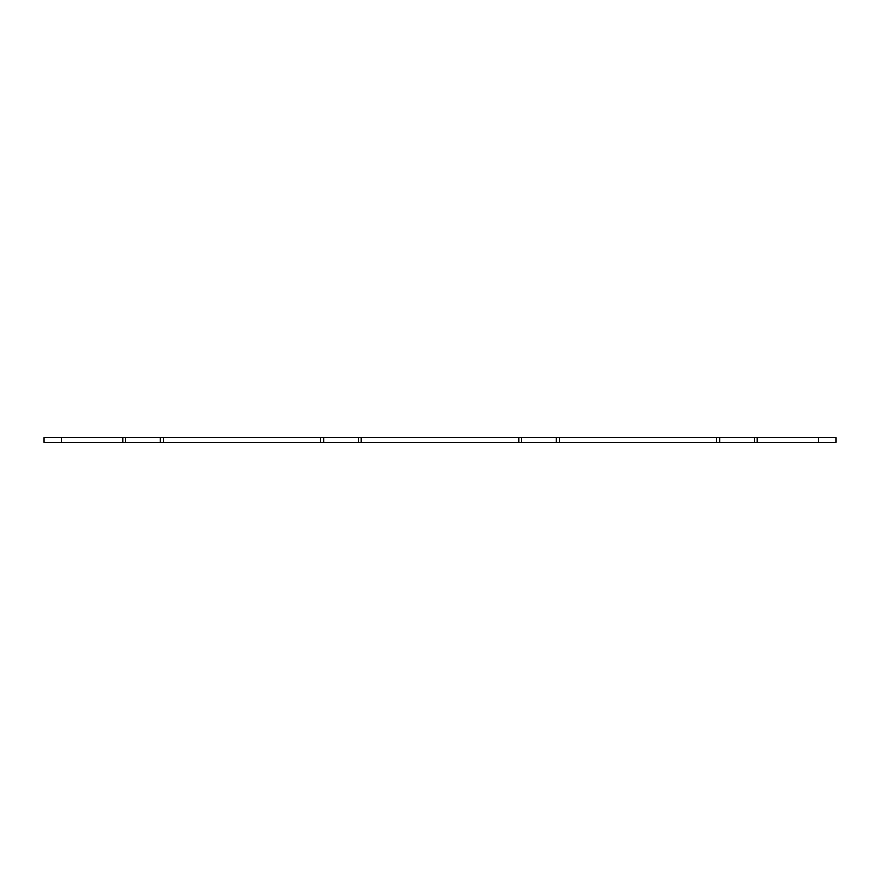 <?xml version="1.0" encoding="UTF-8"?>
<svg xmlns="http://www.w3.org/2000/svg" width="880" height="880" viewBox="0 0 880 880"><rect width="100%" height="100%" fill="white"/><g stroke="black" fill="none" stroke-linecap="round" stroke-linejoin="round"><path stroke-width="1.32" d="M818.675 442.475L836 442.475L836 437.525L757.295 437.525L757.295 442.475L818.675 442.475L818.675 437.525M757.295 442.475L716.705 442.475L716.705 437.525L559.295 437.525L559.295 442.475L716.705 442.475M559.295 442.475L518.705 442.475L518.705 437.525L361.295 437.525L361.295 442.475L518.705 442.475M361.295 442.475L320.705 442.475L320.705 437.525L163.295 437.525L163.295 442.475L320.705 442.475M163.295 442.475L122.705 442.475L122.705 437.525L44 437.525L44 442.475L122.705 442.475M122.705 437.525L163.295 437.525M320.705 437.525L361.295 437.525M518.705 437.525L559.295 437.525M716.705 437.525L757.295 437.525M323.609 442.475L323.609 437.525M358.391 442.475L358.391 437.525M125.609 442.475L125.609 437.525M160.391 442.475L160.391 437.525M521.609 442.475L521.609 437.525M556.391 442.475L556.391 437.525M754.391 442.475L754.391 437.525M719.609 442.475L719.609 437.525M61.325 442.475L61.325 437.525"/></g></svg>
